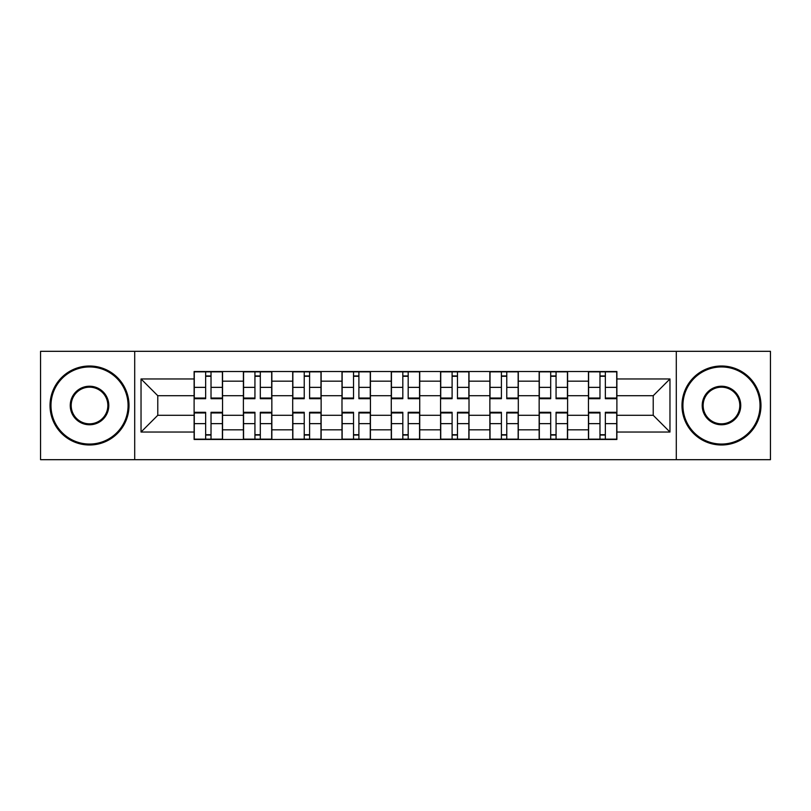<?xml version="1.0" encoding="UTF-8"?>
<svg xmlns="http://www.w3.org/2000/svg" width="811" height="811" viewBox="0 0 811 811"><rect width="100%" height="100%" fill="white"/><g stroke="black" fill="none" stroke-linecap="round" stroke-linejoin="round"><path stroke-width="1.22" d="M676.293 459.685L770.45 459.685L770.45 351.315L40.55 351.315L40.55 459.685L676.293 459.685L676.293 351.315M243.401 439.471L243.401 381.17L222.549 381.17L222.549 439.471M222.549 381.17L222.549 371.529M243.401 381.17L243.401 371.529M271.847 371.529L271.847 439.471M292.7 439.471L292.7 371.529M321.136 371.529L321.136 439.471M341.989 439.471L341.989 371.529M370.424 371.529L370.424 439.471M391.277 439.471L391.277 371.529M419.723 371.529L419.723 439.471M440.576 439.471L440.576 371.529M469.011 371.529L469.011 439.471M489.864 439.471L489.864 371.529M518.3 371.529L518.3 439.471M539.153 439.471L539.153 371.529M567.599 371.529L567.599 439.471M588.451 439.471L588.451 371.529M588.451 415.293L567.599 415.293M539.153 415.293L518.3 415.293M489.864 415.293L469.011 415.293M440.576 415.293L419.723 415.293M391.277 415.293L370.424 415.293M341.989 415.293L321.136 415.293M292.7 415.293L271.847 415.293M243.401 415.293L222.549 415.293M588.451 395.707L567.599 395.707M539.153 395.707L518.3 395.707M489.864 395.707L469.011 395.707M440.576 395.707L419.723 395.707M391.277 395.707L370.424 395.707M341.989 395.707L321.136 395.707M292.7 395.707L271.847 395.707M243.401 395.707L222.549 395.707M157.78 415.293L194.113 415.293L194.113 395.707L157.78 395.707L157.78 415.293L141.033 432.04L141.033 378.96L194.113 378.96L194.113 395.707M616.887 395.707L616.887 415.293L653.22 415.293L653.22 395.707L616.887 395.707L616.887 371.529L194.113 371.529L194.113 378.96M616.887 378.96L669.967 378.96L669.967 432.04L616.887 432.04L616.887 415.293M194.113 415.293L194.113 439.471L616.887 439.471L616.887 432.04M194.113 432.04L141.033 432.04M134.707 459.685L134.707 351.315M211.022 434.726L205.649 434.726M205.649 376.274L211.022 376.274M260.311 434.726L254.938 434.726M254.938 376.274L260.311 376.274M309.599 434.726L304.226 434.726M304.226 376.274L309.599 376.274M358.898 434.726L353.525 434.726M353.525 376.274L358.898 376.274M408.186 434.726L402.814 434.726M402.814 376.274L408.186 376.274M457.475 434.726L452.102 434.726M452.102 376.274L457.475 376.274M506.774 434.726L501.401 434.726M501.401 376.274L506.774 376.274M556.062 434.726L550.689 434.726M550.689 376.274L556.062 376.274M605.351 434.726L599.978 434.726M599.978 376.274L605.351 376.274M141.033 378.96L157.78 395.707M653.22 415.293L669.967 432.04M653.22 395.707L669.967 378.96M211.022 398.708L211.022 371.854L222.396 371.854L222.396 398.708L211.022 398.708M205.649 375.959L211.022 375.959M211.022 371.854L194.275 371.854L194.275 398.708L205.649 398.708L205.649 371.854L201.067 371.854M205.649 412.292L205.649 439.146L194.275 439.146L194.275 412.292L205.649 412.292M211.022 435.041L205.649 435.041M205.649 439.146L222.396 439.146L222.396 412.292L211.022 412.292L211.022 439.146L215.604 439.146M260.311 398.708L260.311 371.854L271.685 371.854L271.685 398.708L260.311 398.708M254.938 375.959L260.311 375.959M260.311 371.854L243.564 371.854L243.564 398.708L254.938 398.708L254.938 371.854L250.356 371.854M309.599 398.708L309.599 371.854L320.974 371.854L320.974 398.708L309.599 398.708M304.226 375.959L309.599 375.959M309.599 371.854L292.852 371.854L292.852 398.708L304.226 398.708L304.226 371.854L299.644 371.854M254.938 412.292L254.938 439.146L243.564 439.146L243.564 412.292L254.938 412.292M260.311 435.041L254.938 435.041M254.938 439.146L271.685 439.146L271.685 412.292L260.311 412.292L260.311 439.146L264.893 439.146M304.226 412.292L304.226 439.146L292.852 439.146L292.852 412.292L304.226 412.292M309.599 435.041L304.226 435.041M304.226 439.146L320.974 439.146L320.974 412.292L309.599 412.292L309.599 439.146L314.181 439.146M89.524 444.053A38.553 38.553 0 0 0 128.077 405.5A38.553 38.553 0 0 0 89.524 366.947A38.553 38.553 0 0 0 50.981 405.5A38.553 38.553 0 0 0 89.524 444.053M89.524 366.004A39.496 39.496 0 0 1 129.02 405.5A39.496 39.496 0 0 1 89.524 444.996A39.496 39.496 0 0 1 50.029 405.5A39.496 39.496 0 0 1 89.524 366.004M89.524 424.771A19.271 19.271 0 0 1 70.253 405.5A19.271 19.271 0 0 1 89.524 386.229A19.271 19.271 0 0 1 108.796 405.5A19.271 19.271 0 0 1 89.524 424.771M89.524 387.171A18.329 18.329 0 0 0 71.196 405.5A18.329 18.329 0 0 0 89.524 423.829A18.329 18.329 0 0 0 107.853 405.5A18.329 18.329 0 0 0 89.524 387.171M721.476 444.053A38.553 38.553 0 0 0 760.019 405.5A38.553 38.553 0 0 0 721.476 366.947A38.553 38.553 0 0 0 682.923 405.5A38.553 38.553 0 0 0 721.476 444.053M721.476 366.004A39.496 39.496 0 0 1 760.971 405.5A39.496 39.496 0 0 1 721.476 444.996A39.496 39.496 0 0 1 681.98 405.5A39.496 39.496 0 0 1 721.476 366.004M721.476 424.771A19.271 19.271 0 0 1 702.204 405.5A19.271 19.271 0 0 1 721.476 386.229A19.271 19.271 0 0 1 740.747 405.5A19.271 19.271 0 0 1 721.476 424.771M721.476 387.171A18.329 18.329 0 0 0 703.147 405.5A18.329 18.329 0 0 0 721.476 423.829A18.329 18.329 0 0 0 739.804 405.5A18.329 18.329 0 0 0 721.476 387.171M358.898 398.708L358.898 371.854L370.272 371.854L370.272 398.708L358.898 398.708M353.525 375.959L358.898 375.959M358.898 371.854L342.151 371.854L342.151 398.708L353.525 398.708L353.525 371.854L348.943 371.854M408.186 398.708L408.186 371.854L419.561 371.854L419.561 398.708L408.186 398.708M402.814 375.959L408.186 375.959M408.186 371.854L391.439 371.854L391.439 398.708L402.814 398.708L402.814 371.854L398.231 371.854M457.475 398.708L457.475 371.854L468.849 371.854L468.849 398.708L457.475 398.708M452.102 375.959L457.475 375.959M457.475 371.854L440.728 371.854L440.728 398.708L452.102 398.708L452.102 371.854L447.52 371.854M353.525 412.292L353.525 439.146L342.151 439.146L342.151 412.292L353.525 412.292M358.898 435.041L353.525 435.041M353.525 439.146L370.272 439.146L370.272 412.292L358.898 412.292L358.898 439.146L363.48 439.146M402.814 412.292L402.814 439.146L391.439 439.146L391.439 412.292L402.814 412.292M408.186 435.041L402.814 435.041M402.814 439.146L419.561 439.146L419.561 412.292L408.186 412.292L408.186 439.146L412.769 439.146M452.102 412.292L452.102 439.146L440.728 439.146L440.728 412.292L452.102 412.292M457.475 435.041L452.102 435.041M452.102 439.146L468.849 439.146L468.849 412.292L457.475 412.292L457.475 439.146L462.057 439.146M506.774 398.708L506.774 371.854L518.148 371.854L518.148 398.708L506.774 398.708M501.401 375.959L506.774 375.959M506.774 371.854L490.026 371.854L490.026 398.708L501.401 398.708L501.401 371.854L496.819 371.854M501.401 412.292L501.401 439.146L490.026 439.146L490.026 412.292L501.401 412.292M506.774 435.041L501.401 435.041M501.401 439.146L518.148 439.146L518.148 412.292L506.774 412.292L506.774 439.146L511.356 439.146M556.062 398.708L556.062 371.854L567.436 371.854L567.436 398.708L556.062 398.708M550.689 375.959L556.062 375.959M556.062 371.854L539.315 371.854L539.315 398.708L550.689 398.708L550.689 371.854L546.107 371.854M550.689 412.292L550.689 439.146L539.315 439.146L539.315 412.292L550.689 412.292M556.062 435.041L550.689 435.041M550.689 439.146L567.436 439.146L567.436 412.292L556.062 412.292L556.062 439.146L560.644 439.146M605.351 398.708L605.351 371.854L616.725 371.854L616.725 398.708L605.351 398.708M599.978 375.959L605.351 375.959M605.351 371.854L588.604 371.854L588.604 398.708L599.978 398.708L599.978 371.854L595.396 371.854M599.978 412.292L599.978 439.146L588.604 439.146L588.604 412.292L599.978 412.292M605.351 435.041L599.978 435.041M599.978 439.146L616.725 439.146L616.725 412.292L605.351 412.292L605.351 439.146L609.933 439.146M539.153 381.17L518.3 381.17M489.864 381.17L469.011 381.17M440.576 381.17L419.723 381.17M391.277 381.17L370.424 381.17M341.989 381.17L321.136 381.17M292.7 381.17L271.847 381.17M588.451 381.17L567.599 381.17M539.153 429.83L518.3 429.83M489.864 429.83L469.011 429.83M440.576 429.83L419.723 429.83M391.277 429.83L370.424 429.83M341.989 429.83L321.136 429.83M292.7 429.83L271.847 429.83M243.401 429.83L222.549 429.83M588.451 429.83L567.599 429.83M211.022 398.039L222.396 398.039M211.022 387.364L222.396 387.364M194.275 398.039L205.649 398.039M194.275 387.364L205.649 387.364M205.649 412.961L194.275 412.961M205.649 423.636L194.275 423.636M222.396 412.961L211.022 412.961M222.396 423.636L211.022 423.636M260.311 398.039L271.685 398.039M260.311 387.364L271.685 387.364M243.564 398.039L254.938 398.039M243.564 387.364L254.938 387.364M309.599 398.039L320.974 398.039M309.599 387.364L320.974 387.364M292.852 398.039L304.226 398.039M292.852 387.364L304.226 387.364M254.938 412.961L243.564 412.961M254.938 423.636L243.564 423.636M271.685 412.961L260.311 412.961M271.685 423.636L260.311 423.636M304.226 412.961L292.852 412.961M304.226 423.636L292.852 423.636M320.974 412.961L309.599 412.961M320.974 423.636L309.599 423.636M358.898 398.039L370.272 398.039M358.898 387.364L370.272 387.364M342.151 398.039L353.525 398.039M342.151 387.364L353.525 387.364M408.186 398.039L419.561 398.039M408.186 387.364L419.561 387.364M391.439 398.039L402.814 398.039M391.439 387.364L402.814 387.364M457.475 398.039L468.849 398.039M457.475 387.364L468.849 387.364M440.728 398.039L452.102 398.039M440.728 387.364L452.102 387.364M353.525 412.961L342.151 412.961M353.525 423.636L342.151 423.636M370.272 412.961L358.898 412.961M370.272 423.636L358.898 423.636M402.814 412.961L391.439 412.961M402.814 423.636L391.439 423.636M419.561 412.961L408.186 412.961M419.561 423.636L408.186 423.636M452.102 412.961L440.728 412.961M452.102 423.636L440.728 423.636M468.849 412.961L457.475 412.961M468.849 423.636L457.475 423.636M506.774 398.039L518.148 398.039M506.774 387.364L518.148 387.364M490.026 398.039L501.401 398.039M490.026 387.364L501.401 387.364M501.401 412.961L490.026 412.961M501.401 423.636L490.026 423.636M518.148 412.961L506.774 412.961M518.148 423.636L506.774 423.636M556.062 398.039L567.436 398.039M556.062 387.364L567.436 387.364M539.315 398.039L550.689 398.039M539.315 387.364L550.689 387.364M550.689 412.961L539.315 412.961M550.689 423.636L539.315 423.636M567.436 412.961L556.062 412.961M567.436 423.636L556.062 423.636M605.351 398.039L616.725 398.039M605.351 387.364L616.725 387.364M588.604 398.039L599.978 398.039M588.604 387.364L599.978 387.364M599.978 412.961L588.604 412.961M599.978 423.636L588.604 423.636M616.725 412.961L605.351 412.961M616.725 423.636L605.351 423.636"/></g></svg>
